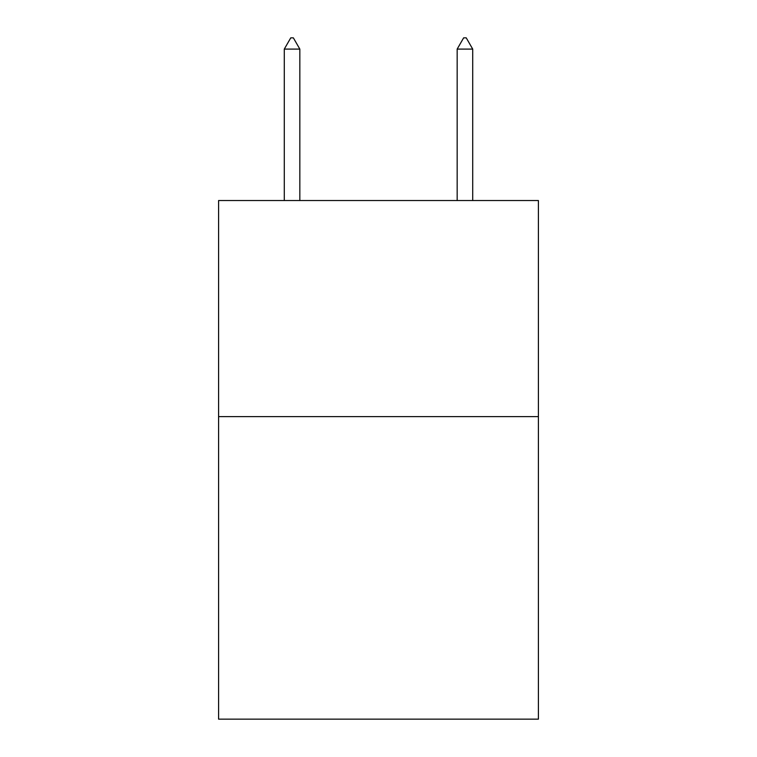 <?xml version="1.0" encoding="UTF-8"?>
<svg xmlns="http://www.w3.org/2000/svg" width="757" height="757" viewBox="0 0 757 757"><rect width="100%" height="100%" fill="white"/><g stroke="black" fill="none" stroke-linecap="round" stroke-linejoin="round"><path stroke-width="1.14" d="M538.407 416.615L538.407 719.15L218.593 719.15L218.593 200.529L538.407 200.529L538.407 416.615L218.593 416.615M299.838 49.091L293.356 37.85L290.764 37.85L284.282 49.091L299.838 49.091L299.838 200.529M284.282 49.091L284.282 200.529M463.644 37.85L466.236 37.85L472.718 49.091L457.162 49.091L463.644 37.85M472.718 200.529L472.718 49.091M457.162 200.529L457.162 49.091"/></g></svg>
